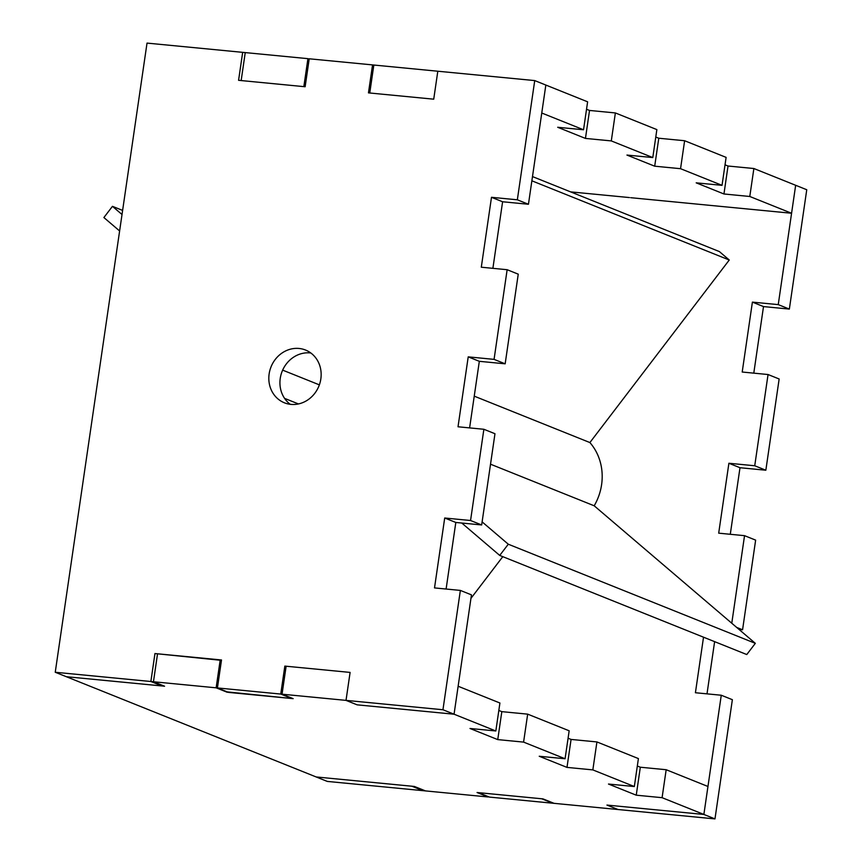 <?xml version="1.0" encoding="UTF-8"?>
<svg xmlns="http://www.w3.org/2000/svg" width="862" height="862" viewBox="0 0 862 862"><rect width="100%" height="100%" fill="white"/><g stroke="black" fill="none" stroke-linecap="round" stroke-linejoin="round"><path stroke-width="1.29" d="M554.072 803.341L542.974 798.891L478.356 792.641L489.454 797.091L554.072 803.341M703.521 637.201L695.418 692.736L721.268 695.235L732.366 699.685L714.975 818.9L618.043 809.526L606.945 805.076L618.043 809.526L552.779 803.212L541.681 798.762L477.063 792.512L488.161 796.973L422.897 790.659L411.799 786.198L316.16 776.953L327.269 781.414L425.483 790.907L414.385 786.456L316.16 776.953L66.342 676.713L161.981 685.958L150.872 681.508L154.955 653.547L221.459 660.357M630.682 197.689L791.575 213.248L749.789 196.482L723.951 193.982L696.194 182.841L722.033 185.341L680.549 168.693L654.7 166.194L626.943 155.063L652.793 157.563L611.298 140.915L585.449 138.416L557.692 127.274L583.542 129.774L541.756 113.008L545.84 85.047L587.615 101.813L583.542 129.774M806.757 189.737L795.658 185.287L778.246 304.62L789.355 309.081L806.757 189.737M789.355 309.081L763.506 306.581L752.397 302.12L778.246 304.62M752.397 302.12L742.204 372.028L768.053 374.528L754.735 465.76L765.844 470.221L779.151 378.989L768.053 374.528M763.506 306.581L753.787 373.149M765.844 470.221L739.995 467.721L728.896 463.26L754.735 465.76M728.896 463.26L718.692 533.169L744.542 535.668L731.773 623.226M739.995 467.721L730.286 534.289M739.046 629.443L742.57 629.777L755.64 540.129L744.542 535.668M742.57 629.777L736.676 627.417M714.62 641.651L707.002 693.856M721.268 695.235L703.877 814.45L707.95 786.478L666.175 769.723L662.091 797.684L714.975 818.9M606.945 805.076L703.877 814.45L606.945 805.076M55.243 672.263L153.458 681.756L164.567 686.217L66.342 676.713L55.243 672.263L147.025 43.1L245.239 52.593L241.166 80.565L305.137 86.75L309.221 58.788L373.839 65.027L369.755 92.999L433.726 99.184L368.462 92.87L372.546 64.909L437.81 71.223L433.726 99.184L437.81 71.223L534.731 80.586L545.84 85.047L528.449 204.262L502.6 201.762L492.892 268.33M586.537 109.248L589.533 110.444L585.449 138.416M589.533 110.444L615.371 112.944L611.298 140.915M615.371 112.944L656.866 129.602L652.793 157.563M655.788 137.036L658.783 138.232L654.7 166.194M658.783 138.232L684.622 140.732L680.549 168.693M684.622 140.732L726.116 157.38L722.033 185.341M725.028 164.814L728.024 166.021L723.951 193.982M728.024 166.021L753.873 168.521L749.789 196.482M753.873 168.521L795.658 185.287L791.575 213.248M570.633 191.881L629.389 197.56M242.664 52.345L238.58 80.306L303.844 86.62L307.928 58.659L242.664 52.345M309.167 59.155L307.928 58.659M662.091 797.684L636.242 795.184L640.326 767.223L666.175 769.723M640.326 767.223L637.33 766.016M636.242 795.184L608.486 784.043L634.335 786.543L638.408 758.582L596.924 741.934L592.841 769.895L634.335 786.543M592.841 769.895L566.991 767.395L571.075 739.434L596.924 741.934M571.075 739.434L568.08 738.228M566.991 767.395L539.235 756.254L565.084 758.754L569.168 730.793L527.673 714.145L523.59 742.107L565.084 758.754M523.59 742.107L497.751 739.607L501.824 711.646L527.673 714.145M501.824 711.646L498.829 710.45M497.751 739.607L469.995 728.476L495.833 730.976L499.917 703.004L458.131 686.249L454.058 714.21L471.46 594.866L460.362 590.416L442.949 709.749L495.833 730.976M357.127 704.836L454.058 714.21L357.127 704.836L346.018 700.375L350.101 672.414L346.018 700.375L357.127 704.836M227.299 691.906L291.862 698.522L280.753 694.072L284.837 666.1L350.101 672.414L286.13 666.229L282.046 694.19L293.155 698.651L228.538 692.401L217.429 687.941L282.046 694.19M280.753 694.072L442.949 709.749M227.245 692.272L216.136 687.822L220.219 659.861M150.872 681.508L216.136 687.822M502.794 556.658L470.954 598.357M499.723 555.43L746.772 654.549L755.327 643.343L508.289 544.213L499.723 555.43L461.784 523.04M490.521 464.198L594.187 505.789L755.327 643.343M482.117 521.876L508.289 544.213M594.187 505.789A53.293 48.347 -68.1 0 0 589.888 442.562L474.24 396.154M531.865 180.804L729.263 260.012L589.888 442.562M532.49 176.581L719.361 251.564L729.263 260.012M122.016 214.498L112.459 206.33L122.619 210.414M112.459 206.33L103.893 217.547L119.613 230.962M298.457 403.944L284.568 398.363A28.424 25.785 -68.1 0 0 290.246 404.31A28.424 25.785 -68.1 0 1 282.165 371.274A28.424 25.785 -68.1 0 1 310.837 352.989A28.424 25.785 -68.1 0 0 282.65 370.132L319.36 384.861M217.429 687.941L221.512 659.98L157.541 653.795L153.458 681.756M446.107 589.037L455.815 522.458L444.706 518.008L434.513 587.916L460.362 590.416M455.815 522.458L481.664 524.958L494.971 433.726L483.873 429.276L470.555 520.508L481.664 524.958M444.706 518.008L470.555 520.508M469.607 427.897L479.326 361.318L468.217 356.868L458.024 426.776L483.873 429.276M479.326 361.318L505.164 363.818L518.245 274.17L507.147 269.709L494.066 359.368L505.164 363.818M468.217 356.868L494.066 359.368M502.6 201.762L491.491 197.301L481.298 267.209L507.147 269.709M491.491 197.301L517.34 199.801L528.449 204.262M517.34 199.801L534.731 80.586M290.903 404.386A28.424 25.785 -68.1 0 0 320.093 382.523A28.424 25.785 -68.1 0 0 305.568 350.047A28.424 25.785 -68.1 0 0 271.056 366.824A28.424 25.785 -68.1 0 0 284.406 402.802A28.424 25.785 -68.1 0 0 290.903 404.386"/></g></svg>
